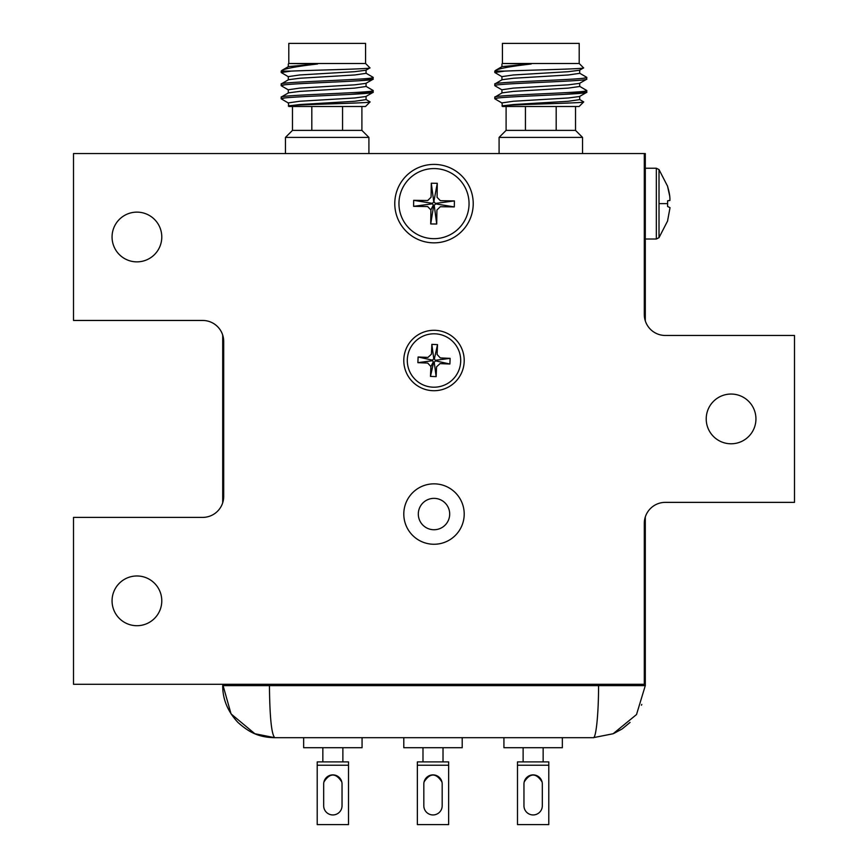 <?xml version="1.0" encoding="UTF-8"?>
<svg xmlns="http://www.w3.org/2000/svg" width="868" height="868" viewBox="0 0 868 868"><rect width="100%" height="100%" fill="white"/><g stroke="black" fill="none" stroke-linecap="round" stroke-linejoin="round"><path stroke-width="1.3" d="M645.293 320.856L645.293 153.549L73.498 153.549L73.498 320.455L202.678 320.455A21.027 21.027 0 0 1 223.705 341.482L223.705 496.366A21.027 21.027 0 0 1 202.678 517.393L73.498 517.393L73.498 684.288L644.295 684.288L644.295 523.393A21.027 21.027 0 0 1 665.322 502.366L794.502 502.366L794.502 335.471L665.322 335.471A21.027 21.027 0 0 1 644.295 314.444L644.295 153.549M222.707 335.07L222.707 502.778M222.707 684.288L231.051 713.897L254.856 733.731L274.776 737.691C258.848 737.431 249.029 732.332 237.962 722.447C227.731 711.51 222.642 699.228 222.707 685.622L269.438 685.622L269.438 684.288M254.899 733.753L274.776 737.691L593.224 737.691L613.144 733.731L636.515 714.548L645.293 685.622L645.293 516.981M254.856 733.731L274.776 737.691C271.532 734.61 269.753 717.25 269.438 685.622L645.293 685.622M613.014 733.785L593.224 737.691C596.142 738.874 598.616 712.324 598.562 685.622L598.562 684.288M613.795 733.46L621.824 729.131M622.323 728.805L630.081 722.404M641.474 705.196L641.778 704.415M435.139 333.822A26.702 26.702 0 0 1 460.68 361.641A26.702 26.702 0 0 1 432.861 387.182A26.702 26.702 0 0 1 407.32 359.374A26.702 26.702 0 0 1 435.139 333.822M431.429 354.22L431.852 344.379L437.515 344.618L437.092 354.459L440.293 357.931L450.123 358.354L449.884 364.017L440.043 363.605L436.571 366.795L436.148 376.636L430.485 376.397L430.908 366.556L427.707 363.074L417.877 362.661L418.116 356.987L427.957 357.41L431.429 354.22M437.515 344.618L434.358 358.875L433.783 358.853L431.852 344.379M433.783 358.853L432.373 360.144L418.116 356.987M432.373 360.144L433.24 361.989L434.217 362.162L435.627 360.871L434.358 358.875M450.123 358.354L435.649 360.285M432.351 360.73L417.877 362.661M449.884 364.017L435.627 360.871M430.908 366.556L433.24 361.989M436.148 376.636L434.217 362.162M430.485 376.397L433.642 362.14M433.501 238.667A35.045 35.045 0 0 0 469.046 204.121A35.045 35.045 0 0 0 434.499 168.576A35.045 35.045 0 0 0 398.954 203.123A35.045 35.045 0 0 0 433.501 238.667M431.081 197.242L431.287 183.224L437.288 183.3L437.092 197.318L440.38 200.703L454.398 200.909L454.322 206.909L440.304 206.714L436.919 210.002L436.712 224.02L430.712 223.944L430.908 209.926L427.62 206.541L413.602 206.334L413.678 200.334L427.696 200.53L431.081 197.242M437.288 183.3L433.783 201.973L431.287 183.224M433.783 201.973L432.351 203.351L413.678 200.334M432.351 203.351L433.262 205.119L434.217 205.271L435.649 203.893L434.271 201.973M454.398 200.909L435.649 203.405M432.351 203.839L413.602 206.334M454.322 206.909L435.649 203.893M433.262 205.119L430.908 209.926M436.712 224.02L434.217 205.271M433.729 205.271L430.712 223.944M659.007 169.575L656.338 168.24L656.338 239.004L659.007 237.669L659.007 169.575L667.655 186.392M667.59 220.808L670.031 207.658L667.59 206.454L667.59 200.79L669.879 200.497C670.129 197.144 669.369 192.457 667.59 186.436L669.77 196.363M669.944 200.41L667.59 200.79M503.928 737.691L503.928 747.706L562.345 747.706L562.345 737.691M523.122 747.706L523.122 761.898L533.136 761.898L517.491 761.898L517.491 765.229L548.782 765.229L548.782 761.898L533.136 761.898L543.151 761.898L543.151 747.706M524.207 781.927C530.164 772.759 536.109 772.759 542.066 781.927M523.957 784.064A9.179 9.179 0 0 1 533.136 774.885A9.179 9.179 0 0 1 542.316 784.064L542.316 805.764A9.179 9.179 0 0 1 533.136 814.943A9.179 9.179 0 0 1 523.957 805.764L523.957 784.064M517.491 765.229L517.491 824.6L548.782 824.6L548.782 765.229M403.794 737.691L403.794 747.706L462.21 747.706L462.21 737.691M422.987 747.706L422.987 761.898L433.002 761.898L417.356 761.898L417.356 765.229L448.647 765.229L448.647 761.898L433.002 761.898L443.016 761.898L443.016 747.706M424.072 781.927C430.018 772.759 435.975 772.759 441.921 781.927M423.823 784.064A9.179 9.179 0 0 1 433.002 774.885A9.179 9.179 0 0 1 442.181 784.064L442.181 805.764A9.179 9.179 0 0 1 433.002 814.943A9.179 9.179 0 0 1 423.823 805.764L423.823 784.064M417.356 765.229L417.356 824.6L448.647 824.6L448.647 765.229M303.648 737.691L303.648 747.706L362.064 747.706L362.064 737.691M322.842 747.706L322.842 761.898L332.856 761.898L317.211 761.898L317.211 765.229L348.502 765.229L348.502 761.898L332.856 761.898L342.871 761.898L342.871 747.706M323.938 781.927C329.883 772.759 335.829 772.759 341.786 781.927M323.677 784.064A9.179 9.179 0 0 1 332.856 774.885A9.179 9.179 0 0 1 342.035 784.064L342.035 805.764A9.179 9.179 0 0 1 332.856 814.943A9.179 9.179 0 0 1 323.677 805.764L323.677 784.064M317.211 765.229L317.211 824.6L348.502 824.6L348.502 765.229M112.059 600.84A24.868 24.868 0 0 1 136.927 575.972A24.868 24.868 0 0 1 161.784 600.84A24.868 24.868 0 0 1 136.927 625.709A24.868 24.868 0 0 1 112.059 600.84M112.059 236.997A24.868 24.868 0 0 1 136.927 212.128A24.868 24.868 0 0 1 161.784 236.997A24.868 24.868 0 0 1 136.927 261.865A24.868 24.868 0 0 1 112.059 236.997M706.216 418.918A24.868 24.868 0 0 1 731.073 394.05A24.868 24.868 0 0 1 755.941 418.918A24.868 24.868 0 0 1 731.073 443.787A24.868 24.868 0 0 1 706.216 418.918M418.311 514.051A15.689 15.689 0 0 1 434 498.362A15.689 15.689 0 0 1 449.689 514.051A15.689 15.689 0 0 1 434 529.74A15.689 15.689 0 0 1 418.311 514.051M394.777 203.622A39.223 39.223 0 0 1 434 164.399A39.223 39.223 0 0 1 473.223 203.622A39.223 39.223 0 0 1 434 242.845A39.223 39.223 0 0 1 394.777 203.622M403.794 514.051A30.206 30.206 0 0 1 434 483.845A30.206 30.206 0 0 1 464.206 514.051A30.206 30.206 0 0 1 434 544.258A30.206 30.206 0 0 1 403.794 514.051M403.794 360.502A30.206 30.206 0 0 1 434 330.296A30.206 30.206 0 0 1 464.206 360.502A30.206 30.206 0 0 1 434 390.719A30.206 30.206 0 0 1 403.794 360.502M291.095 71.1C314.997 70.058 373.088 68.963 369.909 67.834L365.569 63.494L288.794 63.494L317.579 63.993C296.997 66.359 285.051 68.539 281.753 70.547L281.189 71.1L291.095 71.1L281.189 72.511L288.469 76.796M365.905 99.429L370.072 101.925L365.504 106.493L288.87 106.493L288.306 102.901L299.688 101.263L354.676 97.975L365.905 96.511L373.045 92.377L373.186 90.576L373.045 92.377L350.433 94.395M284.693 97.975L281.189 98.789L281.189 97.151C278.346 94.959 376.018 92.767 373.186 90.576L365.905 86.29L373.045 90.424M288.306 93.05L288.306 89.762L299.688 88.113L354.676 84.836L365.905 83.371L373.045 79.238L373.045 77.285L373.045 79.238L358.625 80.789M284.693 84.836L281.243 85.563M373.186 79.086C376.018 81.267 278.346 83.458 281.189 85.65L281.189 84.012C278.346 81.82 376.018 79.628 373.186 77.436M373.186 92.225C376.018 94.417 278.346 96.608 281.189 98.789L281.33 96.999L288.469 92.865L299.688 91.4L354.676 88.113L366.068 86.475L366.068 83.187M504.72 71.1C528.623 70.058 586.725 68.963 583.535 67.834L579.206 63.494L502.431 63.494L531.205 63.993C510.623 66.359 498.688 68.539 495.378 70.547L494.814 71.1L504.72 71.1L494.814 72.511L502.095 76.796M579.531 99.429L583.697 101.925L579.13 106.493L502.496 106.493L501.932 102.901L513.324 101.263L568.312 97.975L579.531 96.511L586.67 92.377L586.811 90.576L586.67 92.377L564.07 94.395M498.319 97.975L495.237 98.518M586.399 90.858L584.858 91.183M584.62 91.227L583.307 91.4M586.811 92.225C589.654 94.417 491.982 96.608 494.814 98.789L494.814 97.151C491.982 94.959 589.654 92.767 586.811 90.576L579.531 86.29L586.67 90.424M579.531 83.371L586.67 79.238L586.67 77.285L586.67 79.238L579.531 83.371L568.312 84.836L513.324 88.113L501.932 89.762L501.932 93.05M586.399 77.708L583.307 78.261M586.811 79.086C589.654 81.267 491.982 83.458 494.814 85.65L494.814 84.012C491.982 81.82 589.654 79.628 586.811 77.436M288.306 105.929L288.632 105.929C291.626 104.507 371.971 103.194 370.072 101.925L370.028 101.816M366.068 70.048L366.068 73.335L354.676 74.973L299.688 78.261L288.469 79.715L281.189 84.012L281.33 85.802L288.469 89.947M281.189 98.811L288.469 103.086M281.189 72.511L281.189 71.1M365.569 63.494L365.569 43.4L288.794 43.4L288.794 63.494M342.556 106.493L342.556 130.384L292.473 130.384L292.473 106.493M292.473 130.384L285.464 137.394L368.911 137.394L361.902 130.384L361.902 106.493M342.556 130.384L361.902 130.384M368.911 153.549L368.911 137.394M285.464 153.549L285.464 137.394M311.818 130.384L311.818 106.493M288.632 105.929L299.688 104.54L354.676 101.263L366.068 99.614L366.068 96.326M282.263 70.178L288.469 66.576L317.579 63.993M288.306 79.899L288.306 76.623L299.688 74.973L354.676 71.686L365.905 70.232L369.866 67.932L365.905 70.232M501.932 105.929L502.257 105.929C505.252 104.507 585.596 103.194 583.697 101.925L583.654 101.816M579.694 83.187L579.694 86.475L568.312 88.113L513.324 91.4L502.095 92.865L494.814 97.151L494.814 98.789L502.095 103.086M579.694 70.048L579.694 73.335L568.312 74.973L513.324 78.261L502.095 79.715L494.814 84.012L494.955 85.802L502.095 89.947M494.814 72.511L494.814 71.1M579.206 63.494L579.206 43.4L502.431 43.4L502.431 63.494M556.182 106.493L556.182 130.384L506.098 130.384L506.098 106.493M506.098 130.384L499.089 137.394L582.536 137.394L575.527 130.384L575.527 106.493M556.182 130.384L575.527 130.384M582.536 153.549L582.536 137.394M499.089 153.549L499.089 137.394M525.444 130.384L525.444 106.493M502.257 105.929L513.324 104.54L568.312 101.263L579.694 99.614L579.694 96.326M495.888 70.178L502.095 66.576L531.205 63.993M501.932 79.899L501.932 76.623L513.324 74.973L568.312 71.686L579.531 70.232L583.502 67.932M667.655 203.622L659.007 203.622M593.224 737.691L613.144 733.731M659.007 237.669L667.655 220.852M656.338 239.004L645.293 239.004M656.338 168.24L645.293 168.24M288.306 63.993L288.306 66.76L288.306 63.993M501.932 63.993L501.932 66.76L501.932 63.993M373.045 77.285L365.905 73.151M373.045 79.238L365.905 83.371M373.045 92.377L365.905 96.511M586.67 77.285L579.531 73.151M586.67 92.377L579.531 96.511"/></g></svg>

